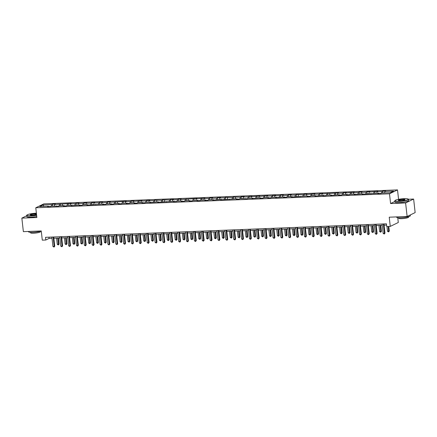 <?xml version="1.0" encoding="UTF-8"?>
<svg xmlns="http://www.w3.org/2000/svg" width="437" height="437" viewBox="0 0 437 437"><rect width="100%" height="100%" fill="white"/><g stroke="black" fill="none" stroke-linecap="round" stroke-linejoin="round"><path stroke-width="0.66" d="M397.517 189.898L43.804 203.877L35.774 207.777L389.493 193.793L397.517 189.898L398.577 199.327M394.879 201.457L390.585 203.544L405.607 202.948L413.631 199.048L408.491 199.256M413.631 199.048L415.15 212.59L407.126 216.49L389.23 217.194L390.263 226.399L398.293 222.504L397.752 217.702M26.717 215.752L21.85 218.118L23.369 231.654L41.264 230.949L42.296 240.153L45.819 240.011L49.075 238.433L52.025 238.318M405.607 202.948L407.126 216.49M48.589 206.564L48.37 206.22L47.578 206.608L50.605 206.488L51.397 206.1L58.465 206.177L59.257 205.789L64.097 205.598L63.305 205.985L66.331 205.865L67.123 205.483L71.958 205.292L71.165 205.674L79.824 204.98L79.031 205.363L82.052 205.243L82.844 204.86L87.684 204.669L86.892 205.051L103.411 204.046L102.619 204.429L105.645 204.314L106.437 203.926L111.271 203.735L110.479 204.123L113.505 204.003L114.297 203.615L119.137 203.423L118.345 203.811L121.366 203.691L122.158 203.303L126.998 203.112L126.206 203.5L129.232 203.38L130.024 202.997L134.858 202.801L134.072 203.189L137.092 203.068L137.884 202.686L142.724 202.495L141.932 202.877L144.958 202.757L145.745 202.375L150.585 202.184L149.793 202.566L158.451 201.872L157.659 202.255L174.172 201.249L173.38 201.632L176.406 201.517L177.198 201.129L182.038 200.938L181.246 201.326L184.267 201.206L185.059 200.818L189.898 200.627L189.106 201.015L192.133 200.894L192.925 200.507L197.764 200.315L196.972 200.703L199.993 200.583L200.785 200.201L205.625 200.009L204.833 200.392L207.859 200.272L208.646 199.889L213.485 199.698L212.693 200.08L221.351 199.387L220.559 199.769L237.073 198.764L236.28 199.146L239.307 199.032L240.099 198.644L247.167 198.72L247.959 198.332L252.799 198.141L252.007 198.529L260.665 197.83L259.873 198.218L262.894 198.098L263.686 197.71L268.526 197.519L267.734 197.906L270.76 197.786L271.552 197.404L276.386 197.213L275.594 197.595L284.252 196.901L283.46 197.284L286.481 197.163L287.273 196.781L292.113 196.59L291.321 196.972L307.839 195.967L307.047 196.35L310.073 196.235L310.86 195.847L315.7 195.656L314.908 196.044L323.566 195.344L322.774 195.732L325.794 195.612L326.586 195.224L331.426 195.033L330.634 195.421L339.287 194.722L338.495 195.11L341.521 194.989L342.313 194.607L347.153 194.416L346.361 194.798L349.382 194.678L350.174 194.296L355.013 194.104L354.221 194.487L362.879 193.793L362.087 194.175L378.6 193.17L377.808 193.553L380.835 193.438L381.627 193.05L390.192 192.712L393.491 191.111L384.921 191.45L385.713 191.067L382.692 191.182L382.894 193.001M48.37 206.22L39.805 206.559L43.099 204.958L51.67 204.62L52.462 204.237L52.664 206.051M382.692 191.182L381.9 191.57L377.06 191.761L377.852 191.373L369.199 192.072L369.992 191.685L366.965 191.805L366.173 192.193L361.333 192.384L362.126 191.996L359.105 192.116L358.313 192.498L353.473 192.69L354.265 192.307L345.612 193.001L346.399 192.619L343.378 192.739L342.586 193.121L337.746 193.312L338.538 192.93L322.02 193.935L322.812 193.553L319.791 193.667L318.999 194.055L314.159 194.247L314.951 193.859L306.299 194.558L307.091 194.17L304.065 194.29L303.273 194.678L296.204 194.602L295.412 194.989L290.572 195.181L291.364 194.793L288.338 194.913L287.546 195.295L282.706 195.486L283.498 195.104L280.478 195.224L279.685 195.607L274.846 195.798L275.638 195.415L272.612 195.536L271.819 195.918L266.985 196.109L267.777 195.727L259.119 196.421L259.911 196.038L251.259 196.732L252.051 196.35L249.024 196.464L248.232 196.852L243.398 197.043L244.185 196.655L241.164 196.776L240.372 197.163L233.298 197.087L232.511 197.475L225.437 197.398L224.645 197.786L219.806 197.977L220.598 197.59L217.577 197.71L216.785 198.092L211.945 198.283L212.737 197.901L209.711 198.021L208.919 198.403L204.084 198.595L204.877 198.212L196.218 198.906L197.011 198.524L180.497 199.529L181.284 199.146L178.263 199.261L177.471 199.649L172.631 199.84L173.423 199.452L170.397 199.572L169.611 199.96L162.537 199.884L161.745 200.272L154.676 200.195L153.884 200.583L149.044 200.774L149.836 200.386L146.81 200.507L146.018 200.889L141.184 201.08L141.976 200.698L133.318 201.391L134.11 201.009L131.089 201.129L130.297 201.512L125.457 201.703L126.249 201.32L109.731 202.326L110.523 201.943L107.497 202.058L106.704 202.446L101.87 202.637L102.662 202.249L99.636 202.369L98.844 202.757L94.004 202.948L94.796 202.56L91.775 202.681L90.983 203.068L86.144 203.26L86.936 202.872L83.909 202.992L83.117 203.374L78.283 203.566L79.07 203.183L76.049 203.303L75.257 203.686L70.417 203.877L71.209 203.495L54.691 204.5L55.483 204.117L52.462 204.237M390.263 226.399L386.74 226.541L386.434 223.831L45.519 237.307L45.819 240.011M56.455 206.253L56.236 205.909M54.691 204.5L54.335 205.985M59.53 204.308L59.164 205.838M64.315 205.947L64.097 205.598M62.557 204.188L62.196 205.674M67.396 203.997L67.025 205.527M72.181 205.636L71.958 205.292M70.417 203.877L70.062 205.363M75.257 203.686L74.885 205.215M80.042 205.324L79.824 204.98M78.283 203.566L77.923 205.051M83.117 203.374L82.751 204.904M87.903 205.013L87.684 204.669M86.144 203.26L85.783 204.745M90.983 203.068L90.612 204.598M95.769 204.702L95.55 204.358M94.004 202.948L93.649 204.434M98.844 202.757L98.478 204.287M103.629 204.39L103.411 204.046M101.87 202.637L101.51 204.123M106.704 202.446L106.338 203.975M111.49 204.079L111.271 203.735M109.731 202.326L109.37 203.811M114.57 202.134L114.199 203.664M119.356 203.768L119.137 203.423M117.591 202.014L117.236 203.5M122.431 201.823L122.065 203.352M127.216 203.456L126.998 203.112M125.457 201.703L125.097 203.189M130.297 201.512L129.926 203.041M135.082 203.15L134.858 202.801M133.318 201.391L132.963 202.877M138.158 201.2L137.786 202.73M142.943 202.839L142.724 202.495M141.184 201.08L140.823 202.566M146.018 200.889L145.652 202.418M150.803 202.528L150.585 202.184M149.044 200.774L148.684 202.255M153.884 200.583L153.513 202.107M158.669 202.216L158.451 201.872M156.905 200.463L156.55 201.949M161.745 200.272L161.379 201.801M166.53 201.905L166.311 201.561M164.771 200.151L164.41 201.637M169.611 199.96L169.239 201.49M174.396 201.594L174.172 201.249M172.631 199.84L172.271 201.326M177.471 199.649L177.1 201.178M182.256 201.282L182.038 200.938M180.497 199.529L180.137 201.015M185.332 199.338L184.966 200.867M190.117 200.971L189.898 200.627M188.358 199.217L187.997 200.703M193.198 199.026L192.826 200.556M197.983 200.665L197.764 200.315M196.218 198.906L195.863 200.392M201.058 198.715L200.687 200.244M205.843 200.354L205.625 200.009M204.084 198.595L203.724 200.08M208.919 198.403L208.553 199.933M213.704 200.042L213.485 199.698M211.945 198.283L211.584 199.769M216.785 198.092L216.413 199.622M221.57 199.731L221.351 199.387M219.806 197.977L219.45 199.458M224.645 197.786L224.279 199.31M229.43 199.419L229.212 199.075M227.672 197.666L227.311 199.152M232.511 197.475L232.14 199.004M237.296 199.108L237.073 198.764M235.532 197.355L235.177 198.84M240.372 197.163L240 198.693M245.157 198.797L244.939 198.453M243.398 197.043L243.038 198.529M248.232 196.852L247.866 198.382M253.018 198.485L252.799 198.141M251.259 196.732L250.898 198.218M256.098 196.541L255.727 198.07M260.884 198.174L260.665 197.83M259.119 196.421L258.764 197.906M263.959 196.229L263.593 197.759M268.744 197.868L268.526 197.519M266.985 196.109L266.625 197.595M271.819 195.918L271.453 197.448M276.605 197.557L276.386 197.213M274.846 195.798L274.485 197.284M279.685 195.607L279.314 197.136M284.471 197.245L284.252 196.901M282.706 195.486L282.351 196.972M287.546 195.295L287.18 196.825M292.331 196.934L292.113 196.59M290.572 195.181L290.212 196.666M295.412 194.989L295.041 196.513M300.197 196.623L299.973 196.279M298.433 194.869L298.078 196.355M303.273 194.678L302.901 196.208M308.058 196.311L307.839 195.967M306.299 194.558L305.938 196.044M311.133 194.367L310.767 195.896M315.918 196L315.7 195.656M314.159 194.247L313.799 195.732M318.999 194.055L318.628 195.585M323.784 195.689L323.566 195.344M322.02 193.935L321.665 195.421M326.86 193.744L326.494 195.273M331.645 195.377L331.426 195.033M329.886 193.624L329.525 195.11M334.726 193.433L334.354 194.962M339.511 195.071L339.287 194.722M337.746 193.312L337.386 194.798M342.586 193.121L342.215 194.651M347.371 194.76L347.153 194.416M345.612 193.001L345.252 194.487M350.447 192.81L350.081 194.339M355.232 194.449L355.013 194.104M353.473 192.69L353.112 194.175M358.313 192.498L357.941 194.028M363.098 194.137L362.879 193.793M361.333 192.384L360.978 193.87M366.173 192.193L365.802 193.717M370.958 193.826L370.74 193.482M369.199 192.072L368.839 193.558M374.034 191.881L373.668 193.411M378.819 193.515L378.6 193.17M377.06 191.761L376.699 193.247M381.9 191.57L381.528 193.099M384.921 191.45L384.565 192.935M390.585 203.544L389.493 193.793M21.85 218.118L36.872 217.522L35.774 207.777M53.855 238.247L59.885 238.007M61.715 237.936L67.746 237.695M69.576 237.624L75.612 237.384M77.442 237.313L83.472 237.073M85.302 237.001L91.338 236.761M93.163 236.69L99.199 236.45M101.029 236.379L107.06 236.144M108.889 236.067L114.926 235.833M116.755 235.756L122.786 235.521M124.616 235.45L130.647 235.21M132.477 235.139L138.513 234.898M140.343 234.827L146.373 234.587M148.203 234.516L154.239 234.276M156.069 234.205L162.1 233.964M163.93 233.893L169.96 233.653M171.79 233.582L177.826 233.347M179.656 233.271L185.687 233.036M187.517 232.959L193.553 232.724M195.377 232.653L201.413 232.413M203.243 232.342L209.274 232.102M211.104 232.031L217.14 231.79M218.97 231.719L225 231.479M226.83 231.408L232.861 231.168M234.691 231.097L240.727 230.862M242.557 230.785L248.587 230.55M250.417 230.474L256.453 230.239M258.278 230.168L264.314 229.928M266.144 229.857L272.175 229.616M274.004 229.545L280.041 229.305M281.87 229.234L287.901 228.993M289.731 228.922L295.762 228.682M297.592 228.611L303.628 228.371M305.458 228.3L311.488 228.065M313.318 227.988L319.354 227.753M321.184 227.677L327.215 227.442M329.045 227.371L335.075 227.131M336.905 227.06L342.941 226.819M344.771 226.748L350.802 226.508M352.632 226.437L358.668 226.197M360.492 226.126L366.528 225.885M368.358 225.814L374.389 225.574M376.219 225.503L382.255 225.268M384.085 225.192L386.576 225.093M43.099 204.958L43.897 206.401M51.67 204.62L51.298 206.149M48.933 237.171L49.075 238.433M374.826 191.493L375.033 193.312M366.965 191.805L367.167 193.624M359.105 192.116L359.307 193.935M351.239 192.427L351.446 194.247M343.378 192.739L343.58 194.552M335.512 193.05L335.72 194.864M327.652 193.362L327.854 195.175M319.791 193.667L319.993 195.486M311.925 193.979L312.133 195.798M304.065 194.29L304.267 196.109M296.204 194.602L296.406 196.421M288.338 194.913L288.54 196.732M280.478 195.224L280.68 197.038M272.612 195.536L272.819 197.349M264.751 195.847L264.953 197.661M256.89 196.158L257.093 197.972M249.024 196.464L249.232 198.283M241.164 196.776L241.366 198.595M233.298 197.087L233.505 198.906M225.437 197.398L225.639 199.217M217.577 197.71L217.779 199.529M209.711 198.021L209.918 199.835M201.85 198.332L202.052 200.146M193.99 198.644L194.192 200.457M186.124 198.955L186.331 200.769M178.263 199.261L178.465 201.08M170.397 199.572L170.605 201.391M162.537 199.884L162.739 201.703M154.676 200.195L154.878 202.014M146.81 200.507L147.018 202.326M138.95 200.818L139.152 202.631M131.089 201.129L131.291 202.943M123.223 201.441L123.425 203.254M115.363 201.752L115.565 203.566M107.497 202.058L107.704 203.877M99.636 202.369L99.838 204.188M91.775 202.681L91.978 204.5M83.909 202.992L84.117 204.811M76.049 203.303L76.251 205.122M68.183 203.615L68.391 205.428M60.322 203.926L60.525 205.74M383.369 223.952L384.429 233.391L383.173 233.44L382.113 224.006M383.943 223.93L384.975 233.129L384.429 233.391L384.292 234.03L383.173 233.44M384.975 233.129L384.292 234.03M386.969 226.53L387.51 231.337L389.312 231.02L388.799 226.459M389.312 231.02L388.63 231.927L388.231 226.481M388.63 231.927L387.51 231.337M399.008 201.238A6.735 1.076 -6.4 0 0 405.826 200.348A6.735 1.076 -6.4 0 0 408.24 199.043A6.735 1.076 -6.4 0 0 404.301 198.671A6.735 1.076 -6.4 0 0 395.032 200.523A6.735 1.076 -6.4 0 0 399.008 201.238M408.24 199.043L408.42 199.179A6.899 1.103 173.6 0 1 408.529 199.348A6.899 1.103 173.6 0 1 398.959 201.435A6.899 1.103 173.6 0 1 394.813 200.889A6.899 1.103 173.6 0 1 394.884 200.698L395.032 200.523M400.33 200.599A3.365 0.541 173.6 0 1 398.364 200.414A3.365 0.541 173.6 0 1 399.571 199.758A3.365 0.541 173.6 0 1 402.98 199.31A3.365 0.541 173.6 0 1 404.968 199.671A3.365 0.541 173.6 0 1 400.33 200.599M404.853 199.764A3.201 0.513 -6.4 0 0 404.853 199.758A3.201 0.513 -6.4 0 0 402.93 199.507A3.201 0.513 -6.4 0 0 398.489 200.474A3.201 0.513 -6.4 0 0 398.489 200.479M410.283 214.955L410.365 215.703A6.899 1.103 173.6 0 1 400.795 217.79A6.899 1.103 173.6 0 1 396.649 217.238L396.61 216.905M408.529 216.681L408.584 217.162A4.971 0.798 173.6 0 1 401.696 218.664A4.971 0.798 173.6 0 1 398.708 218.271L398.653 217.79M408.529 199.348L408.666 200.539A6.899 1.103 173.6 0 1 399.096 202.626A6.899 1.103 173.6 0 1 394.95 202.08L394.813 200.889M36.386 213.212A6.735 1.076 -6.4 0 0 36.167 213.218A6.735 1.076 -6.4 0 0 26.897 215.07A6.735 1.076 -6.4 0 0 30.88 215.791A6.735 1.076 -6.4 0 0 36.599 215.13M36.621 215.321A6.899 1.103 173.6 0 1 30.83 215.982A6.899 1.103 173.6 0 1 26.684 215.436A6.899 1.103 173.6 0 1 26.755 215.25L26.897 215.07M36.522 214.42A3.365 0.541 173.6 0 1 32.201 215.146A3.365 0.541 173.6 0 1 30.229 214.96A3.365 0.541 173.6 0 1 31.437 214.305A3.365 0.541 173.6 0 1 34.845 213.862A3.365 0.541 173.6 0 1 36.468 213.922M36.489 214.152A3.201 0.513 -6.4 0 0 34.802 214.054A3.201 0.513 -6.4 0 0 30.361 215.026L30.361 215.026M41.264 230.949A6.899 1.103 173.6 0 1 32.666 232.337A6.899 1.103 173.6 0 1 28.52 231.79L28.481 231.452M40.401 231.228L40.455 231.714A4.971 0.798 173.6 0 1 33.562 233.216A4.971 0.798 173.6 0 1 30.579 232.823L30.524 232.337M36.757 216.512A6.899 1.103 173.6 0 1 30.961 217.173A6.899 1.103 173.6 0 1 26.815 216.626L26.684 215.436M375.509 224.263L376.568 233.702L375.307 233.751L374.247 224.312M376.077 224.241L377.109 233.44L376.568 233.702L376.432 234.341L375.307 233.751M377.109 233.44L376.432 234.341M367.648 224.574L368.702 234.013L367.446 234.063L366.386 224.623M368.216 224.552L369.249 233.751L368.702 234.013L368.571 234.653L367.446 234.063M369.249 233.751L368.571 234.653M378.945 225.394L379.644 231.648L381.446 231.331L380.774 225.323M381.446 231.331L380.769 232.238L380.206 225.345M380.769 232.238L379.644 231.648M371.084 225.705L371.783 231.954L373.586 231.643L372.914 225.634M373.586 231.643L372.908 232.544L372.34 225.656M372.908 232.544L371.783 231.954M359.782 224.886L360.842 234.325L359.58 234.374L358.526 224.935M360.35 224.864L361.383 234.063L360.842 234.325L360.705 234.964L359.58 234.374M361.383 234.063L360.705 234.964M351.922 225.197L352.981 234.636L351.719 234.685L350.66 225.246M352.49 225.175L353.522 234.374L352.981 234.636L352.845 235.275L351.719 234.685M353.522 234.374L352.845 235.275M344.061 225.508L345.115 234.948L343.859 234.997L342.799 225.558M344.629 225.487L345.662 234.685L345.115 234.948L344.979 235.587L343.859 234.997M345.662 234.685L344.979 235.587M363.218 226.016L363.923 232.266L365.72 231.954L365.048 225.945M365.72 231.954L365.042 232.855L364.48 225.967M365.042 232.855L363.923 232.266M355.357 226.328L356.057 232.577L357.859 232.266L357.187 226.257M357.859 232.266L357.182 233.167L356.619 226.279M357.182 233.167L356.057 232.577M347.491 226.639L348.196 232.888L349.999 232.577L349.321 226.568M349.999 232.577L349.321 233.478L348.753 226.59M349.321 233.478L348.196 232.888M339.631 226.95L340.33 233.2L342.133 232.888L341.461 226.879M342.133 232.888L341.455 233.79L340.893 226.901M341.455 233.79L340.33 233.2M331.77 227.262L332.47 233.511L334.272 233.2L333.6 227.191M334.272 233.2L333.595 234.101L333.027 227.213M333.595 234.101L332.47 233.511M323.904 227.573L324.609 233.822L325.865 233.773L326.412 233.505L325.734 227.497M326.412 233.505L325.729 234.412L325.166 227.524M325.729 234.412L324.609 233.822M316.044 227.885L316.743 234.134L318.005 234.085L318.546 233.817L317.874 227.808M318.546 233.817L317.868 234.724L317.306 227.83M317.868 234.724L316.743 234.134M308.183 228.19L308.883 234.445L310.685 234.128L310.008 228.119M310.685 234.128L310.008 235.035L309.44 228.141M310.008 235.035L308.883 234.445M300.317 228.502L301.022 234.751L302.819 234.44L302.147 228.431M302.819 234.44L302.142 235.341L301.579 228.453M302.142 235.341L301.022 234.751M292.457 228.813L293.156 235.062L294.959 234.751L294.287 228.742M294.959 234.751L294.281 235.652L293.713 228.764M294.281 235.652L293.156 235.062M284.591 229.125L285.295 235.374L287.098 235.062L286.421 229.054M287.098 235.062L286.415 235.964L285.853 229.075M286.415 235.964L285.295 235.374M276.73 229.436L277.429 235.685L279.232 235.374L278.56 229.365M279.232 235.374L278.555 236.275L277.992 229.387M278.555 236.275L277.429 235.685M268.87 229.747L269.569 235.996L271.372 235.685L270.7 229.676M271.372 235.685L270.694 236.586L270.126 229.698M270.694 236.586L269.569 235.996M261.004 230.059L261.708 236.308L263.511 235.991L262.834 229.988M263.511 235.991L262.828 236.898L262.266 230.009M262.828 236.898L261.708 236.308M253.143 230.37L253.842 236.619L255.104 236.57L255.645 236.302L254.973 230.294M255.645 236.302L254.968 237.209L254.405 230.321M254.968 237.209L253.842 236.619M245.283 230.681L245.982 236.93L247.784 236.614L247.107 230.605M247.784 236.614L247.107 237.52L246.539 230.627M247.107 237.52L245.982 236.93M237.417 230.987L238.116 237.236L239.918 236.925L239.247 230.916M239.918 236.925L239.241 237.832L238.678 230.938M239.241 237.832L238.116 237.236M229.556 231.299L230.255 237.548L232.058 237.236L231.386 231.228M232.058 237.236L231.381 238.138L230.812 231.249M231.381 238.138L230.255 237.548M221.69 231.61L222.395 237.859L224.197 237.548L223.52 231.539M224.197 237.548L223.515 238.449L222.952 231.561M223.515 238.449L222.395 237.859M336.195 225.82L337.255 235.259L335.993 235.308L334.933 225.869M336.763 225.798L337.796 234.991L337.118 235.898L335.993 235.308M337.796 234.991L337.118 235.898M328.334 226.131L329.394 235.57L328.132 235.619L327.073 226.18M328.903 226.104L329.935 235.303L329.258 236.209L328.132 235.619M329.935 235.303L329.258 236.209M320.468 226.437L321.528 235.876L320.272 235.931L319.212 226.492M321.042 226.415L322.069 235.614L321.528 235.876L321.392 236.521L320.272 235.931M322.069 235.614L321.392 236.521M312.608 226.748L313.668 236.188L312.406 236.237L311.346 226.798M313.176 226.727L314.208 235.925L313.668 236.188L313.531 236.827L312.406 236.237M314.208 235.925L313.531 236.827M304.747 227.06L305.802 236.499L304.545 236.548L303.486 227.109M305.316 227.038L306.348 236.237L305.802 236.499L305.665 237.138L304.545 236.548M306.348 236.237L305.665 237.138M296.881 227.371L297.941 236.81L296.679 236.859L295.625 227.42M297.45 227.349L298.482 236.548L297.941 236.81L297.805 237.449L296.679 236.859M298.482 236.548L297.805 237.449M289.021 227.682L290.081 237.122L288.819 237.171L287.759 227.732M289.589 227.661L290.621 236.859L290.081 237.122L289.944 237.761L288.819 237.171M290.621 236.859L289.944 237.761M281.155 227.994L282.215 237.433L280.958 237.482L279.899 228.043M281.728 227.972L282.761 237.171L282.215 237.433L282.078 238.072L280.958 237.482M282.761 237.171L282.078 238.072M273.294 228.305L274.354 237.744L273.092 237.794L272.033 228.354M273.862 228.283L274.895 237.482L274.354 237.744L274.218 238.383L273.092 237.794M274.895 237.482L274.218 238.383M265.434 228.617L266.494 238.056L265.232 238.105L264.172 228.666M266.002 228.595L267.034 237.788L266.357 238.695L265.232 238.105M267.034 237.788L266.357 238.695M257.568 228.928L258.628 238.367L257.366 238.416L256.311 228.977M258.141 228.901L259.168 238.099L258.491 239.006L257.366 238.416M259.168 238.099L258.491 239.006M249.707 229.234L250.767 238.673L249.505 238.728L248.445 229.288M250.275 229.212L251.308 238.411L250.767 238.673L250.63 239.318L249.505 238.728M251.308 238.411L250.63 239.318M241.847 229.545L242.901 238.984L241.645 239.034L240.585 229.594M242.415 229.523L243.447 238.722L242.901 238.984L242.764 239.623L241.645 239.034M243.447 238.722L242.764 239.623M233.981 229.857L235.04 239.296L233.779 239.345L232.724 229.906M234.549 229.835L235.581 239.034L235.04 239.296L234.904 239.935L233.779 239.345M235.581 239.034L234.904 239.935M226.12 230.168L227.18 239.607L225.918 239.656L224.858 230.217M226.688 230.146L227.721 239.345L227.18 239.607L227.043 240.246L225.918 239.656M227.721 239.345L227.043 240.246M218.254 230.479L219.314 239.918L218.058 239.968L216.998 230.528M218.828 230.457L219.86 239.656L219.314 239.918L219.177 240.558L218.058 239.968M219.86 239.656L219.177 240.558M210.394 230.791L211.453 240.23L210.192 240.279L209.132 230.84M210.962 230.769L211.994 239.968L211.453 240.23L211.317 240.869L210.192 240.279M211.994 239.968L211.317 240.869M202.533 231.102L203.587 240.541L202.331 240.59L201.271 231.151M203.101 231.08L204.134 240.279L203.587 240.541L203.456 241.18L202.331 240.59M204.134 240.279L203.456 241.18M194.667 231.413L195.727 240.853L194.465 240.902L193.411 231.463M195.235 231.392L196.268 240.585L195.59 241.492L194.465 240.902M196.268 240.585L195.59 241.492M186.807 231.725L187.866 241.164L186.604 241.213L185.545 231.774M187.375 231.697L188.407 240.896L187.73 241.803L186.604 241.213M188.407 240.896L187.73 241.803M213.83 231.921L214.529 238.17L216.331 237.859L215.66 231.85M216.331 237.859L215.654 238.76L215.091 231.872M215.654 238.76L214.529 238.17M205.969 232.233L206.668 238.482L208.471 238.17L207.799 232.162M208.471 238.17L207.793 239.072L207.225 232.184M207.793 239.072L206.668 238.482M198.103 232.544L198.808 238.793L200.605 238.482L199.933 232.473M200.605 238.482L199.928 239.383L199.365 232.495M199.928 239.383L198.808 238.793M190.242 232.855L190.942 239.105L192.744 238.788L192.072 232.784M192.744 238.788L192.067 239.695L191.504 232.806M192.067 239.695L190.942 239.105M178.946 232.031L180 241.47L178.744 241.524L177.684 232.085M179.514 232.009L180.547 241.208L180 241.47L179.864 242.114L178.744 241.524M180.547 241.208L179.864 242.114M171.08 232.342L172.14 241.781L170.878 241.83L169.818 232.391M171.648 232.32L172.681 241.519L172.14 241.781L172.003 242.42L170.878 241.83M172.681 241.519L172.003 242.42M163.22 232.653L164.279 242.093L163.017 242.142L161.958 232.703M163.788 232.631L164.82 241.83L164.279 242.093L164.143 242.732L163.017 242.142M164.82 241.83L164.143 242.732M155.353 232.965L156.413 242.404L155.157 242.453L154.097 233.014M155.927 232.943L156.954 242.142L156.413 242.404L156.277 243.043L155.157 242.453M156.954 242.142L156.277 243.043M147.493 233.276L148.553 242.715L147.291 242.764L146.231 233.325M148.061 233.254L149.093 242.453L148.553 242.715L148.416 243.354L147.291 242.764M149.093 242.453L148.416 243.354M139.632 233.587L140.687 243.027L139.43 243.076L138.371 233.637M140.201 233.566L141.233 242.764L140.687 243.027L140.55 243.666L139.43 243.076M141.233 242.764L140.55 243.666M131.766 233.899L132.826 243.338L131.564 243.387L130.51 233.948M132.335 233.877L133.367 243.07L132.69 243.977L131.564 243.387M133.367 243.07L132.69 243.977M123.906 234.21L124.966 243.649L123.704 243.699L122.644 234.259M124.474 234.188L125.506 243.382L124.829 244.288L123.704 243.699M125.506 243.382L124.829 244.288M182.376 233.167L183.081 239.416L184.338 239.367L184.884 239.099L184.206 233.09M184.884 239.099L184.206 240.006L183.638 233.118M184.206 240.006L183.081 239.416M174.516 233.478L175.215 239.727L177.018 239.41L176.346 233.402M177.018 239.41L176.34 240.317L175.778 233.424M176.34 240.317L175.215 239.727M166.655 233.784L167.355 240.033L169.157 239.722L168.485 233.713M169.157 239.722L168.48 240.629L167.912 233.735M168.48 240.629L167.355 240.033M158.789 234.095L159.494 240.345L161.297 240.033L160.619 234.024M161.297 240.033L160.614 240.934L160.051 234.046M160.614 240.934L159.494 240.345M150.929 234.407L151.628 240.656L153.431 240.345L152.759 234.336M153.431 240.345L152.753 241.246L152.191 234.358M152.753 241.246L151.628 240.656M143.068 234.718L143.768 240.967L145.57 240.656L144.893 234.647M145.57 240.656L144.893 241.557L144.325 234.669M144.893 241.557L143.768 240.967M135.202 235.03L135.907 241.279L137.704 240.967L137.032 234.959M137.704 240.967L137.027 241.869L136.464 234.98M137.027 241.869L135.907 241.279M127.342 235.341L128.041 241.59L129.844 241.279L129.172 235.27M129.844 241.279L129.166 242.18L128.598 235.292M129.166 242.18L128.041 241.59M116.04 234.522L117.1 243.955L115.843 244.01L114.784 234.571M116.613 234.494L117.646 243.693L117.1 243.955L116.963 244.6L115.843 244.01M117.646 243.693L116.963 244.6M119.476 235.652L120.18 241.901L121.983 241.585L121.306 235.581M121.983 241.585L121.3 242.491L120.738 235.603M121.3 242.491L120.18 241.901M108.179 234.827L109.239 244.267L107.977 244.316L106.918 234.882M108.747 234.806L109.78 244.004L109.239 244.267L109.103 244.911L107.977 244.316M109.78 244.004L109.103 244.911M111.615 235.964L112.314 242.213L113.576 242.164L114.117 241.896L113.445 235.887M114.117 241.896L113.44 242.803L112.877 235.914M113.44 242.803L112.314 242.213M100.319 235.139L101.379 244.578L100.117 244.627L99.057 235.188M100.887 235.117L101.919 244.316L101.379 244.578L101.242 245.217L100.117 244.627M101.919 244.316L101.242 245.217M103.755 236.275L104.454 242.524L106.257 242.207L105.585 236.198M106.257 242.207L105.579 243.114L105.011 236.22M105.579 243.114L104.454 242.524M92.453 235.45L93.513 244.889L92.251 244.939L91.196 235.499M93.026 235.428L94.053 244.627L93.513 244.889L93.376 245.528L92.251 244.939M94.053 244.627L93.376 245.528M95.889 236.581L96.593 242.83L98.396 242.519L97.719 236.51M98.396 242.519L97.713 243.42L97.151 236.532M97.713 243.42L96.593 242.83M84.592 235.762L85.652 245.201L84.39 245.25L83.33 235.811M85.16 235.74L86.193 244.939L85.652 245.201L85.515 245.84L84.39 245.25M86.193 244.939L85.515 245.84M88.028 236.892L88.727 243.141L90.53 242.83L89.858 236.821M90.53 242.83L89.853 243.731L89.29 236.843M89.853 243.731L88.727 243.141M76.732 236.073L77.786 245.512L76.53 245.561L75.47 236.122M77.3 236.051L78.332 245.25L77.786 245.512L77.649 246.151L76.53 245.561M78.332 245.25L77.649 246.151M80.168 237.204L80.867 243.453L82.669 243.141L81.992 237.133M82.669 243.141L81.992 244.043L81.424 237.154M81.992 244.043L80.867 243.453M68.866 236.384L69.925 245.823L68.664 245.873L67.609 236.433M69.434 236.362L70.466 245.561L69.925 245.823L69.789 246.463L68.664 245.873M70.466 245.561L69.789 246.463M72.302 237.515L73.001 243.764L74.803 243.453L74.132 237.444M74.803 243.453L74.126 244.354L73.563 237.466M74.126 244.354L73.001 243.764M61.005 236.696L62.065 246.135L60.803 246.184L59.743 236.745M61.573 236.674L62.606 245.867L61.928 246.774L60.803 246.184M62.606 245.867L61.928 246.774M64.441 237.826L65.14 244.075L66.943 243.764L66.271 237.755M66.943 243.764L66.266 244.665L65.697 237.777M66.266 244.665L65.14 244.075M53.139 237.007L54.199 246.446L52.943 246.495L51.883 237.056M53.713 236.985L54.745 246.178L54.199 246.446L54.062 247.085L52.943 246.495M54.745 246.178L54.062 247.085M56.575 238.138L57.28 244.387L59.082 244.075L58.405 238.067M59.082 244.075L58.4 244.977L57.837 238.089M58.4 244.977L57.28 244.387"/></g></svg>
